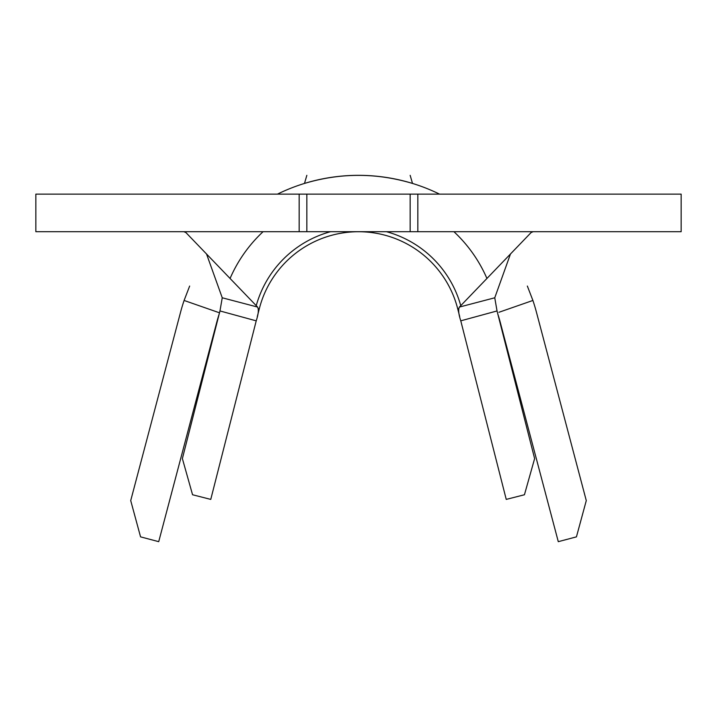 <?xml version="1.0" encoding="UTF-8"?>
<svg xmlns="http://www.w3.org/2000/svg" width="717" height="717" viewBox="0 0 717 717"><rect width="100%" height="100%" fill="white"/><g stroke="black" fill="none" stroke-linecap="round" stroke-linejoin="round"><path stroke-width="1.08" d="M410.16 231.699L35.85 231.699L35.85 194.119L417.832 194.119L417.832 231.699L410.16 231.699L410.16 194.119M460.78 320.849L506.238 499.399L524.441 494.757L534.622 458.593L497.033 310.945L460.78 320.831C458.557 314.1 458.109 309.511 459.409 307.064L494.757 297.788L510.459 254.015M258.344 308.579L259.285 308.821A102.388 102.388 0 0 1 457.715 308.821L459.705 316.627M417.832 231.699L681.15 231.699L681.15 194.119L417.832 194.119M306.84 231.699L306.84 194.119M533.143 231.699L531.136 232.523L459.409 307.064M494.757 297.788L497.033 310.945M486.933 278.465A139.958 139.958 0 0 0 453.924 231.699A139.958 139.958 0 0 1 486.933 278.465M263.076 231.699A139.958 139.958 0 0 0 230.067 278.465A139.958 139.958 0 0 1 263.076 231.699M219.967 310.945L182.378 458.593L192.559 494.757L210.762 499.399L256.22 320.849L219.967 310.945L222.243 297.788L206.541 254.015M259.285 308.821A102.388 102.388 0 0 1 457.715 308.821A102.388 102.388 0 0 0 259.285 308.821L257.278 316.672M183.857 231.699L185.864 232.523L257.591 307.064C258.891 309.511 258.443 314.1 256.22 320.831L256.22 320.849M222.243 297.788L257.591 307.064M256.238 305.657A106.143 106.143 0 0 1 330.51 231.699M386.49 231.699A106.143 106.143 0 0 1 460.762 305.657M277.479 194.119A184.099 184.099 0 0 1 439.521 194.119M219.187 314.01A146.528 146.528 0 0 0 216.839 321.96L158.717 541.667L140.559 536.863L130.718 500.6L180.523 312.352A184.099 184.099 0 0 1 184.099 300.459L189.655 286.047M219.581 312.836L184.099 300.459M527.345 286.047L532.901 300.459A184.099 184.099 0 0 1 536.477 312.352L586.282 500.6L576.441 536.863L558.283 541.667L500.161 321.96A146.528 146.528 0 0 0 497.813 314.01M532.901 300.459L498.96 312.28M304.85 183.328L304.492 183.435C340.494 172.672 376.506 172.672 412.508 183.435L411.352 183.086M304.492 183.435L306.84 175.333M412.508 183.435L410.16 175.333M299.168 231.699L299.168 194.119M458.656 308.579L457.715 308.821"/></g></svg>
